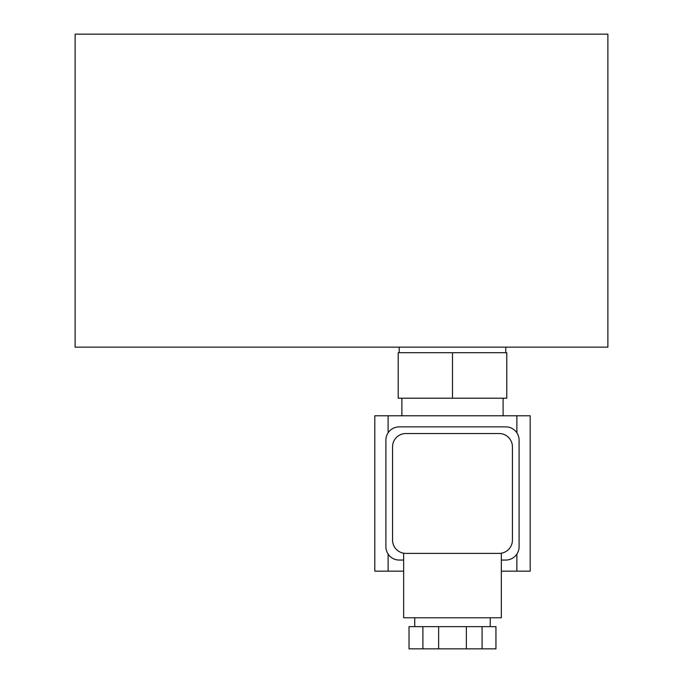<?xml version="1.0" encoding="UTF-8"?>
<svg xmlns="http://www.w3.org/2000/svg" width="683" height="683" viewBox="0 0 683 683"><rect width="100%" height="100%" fill="white"/><g stroke="black" fill="none" stroke-linecap="round" stroke-linejoin="round"><path stroke-width="1.02" d="M607.887 347.152L75.113 347.152L75.113 34.15L607.887 34.15L607.887 347.152M403.653 560.051L399.214 560.051A13.319 13.319 0 0 1 385.895 546.733L385.895 440.185A13.319 13.319 0 0 1 399.214 426.866L505.77 426.866A13.319 13.319 0 0 1 519.089 440.185L519.089 546.733A13.319 13.319 0 0 1 505.77 560.051L501.331 560.051M499.111 433.526A13.319 13.319 0 0 1 512.429 446.844L512.429 540.074A13.319 13.319 0 0 1 499.111 553.392C502.09 553.179 502.09 553.179 499.111 553.392C502.09 553.179 502.09 553.179 499.111 553.392L405.873 553.392C402.902 553.179 402.902 553.179 405.873 553.392C402.902 553.179 402.902 553.179 405.873 553.392A13.319 13.319 0 0 1 392.554 540.074L392.554 446.844A13.319 13.319 0 0 1 405.873 433.526L499.111 433.526M490.232 617.774L490.232 626.653M414.752 626.653L414.752 617.774M501.331 553.213L501.331 617.774L403.653 617.774L403.653 553.213M438.631 626.653L409.032 626.653L409.032 648.85L495.952 648.85L495.952 626.653L438.631 626.653L438.631 648.85M466.352 626.653L466.352 648.85M482.087 626.653L482.087 648.85M422.897 626.653L422.897 648.85M388.115 432.817L388.115 415.768L374.796 415.768L374.796 571.159L403.653 571.159M388.115 554.101L388.115 571.159M501.331 571.159L530.187 571.159L530.187 415.768L516.869 415.768L516.869 432.817M516.869 554.101L516.869 571.159M388.115 415.768L516.869 415.768M452.496 398.206L506.786 398.206L506.786 352.701L452.496 352.701L452.496 398.206L398.206 398.206L398.206 352.701L452.496 352.701M401.877 415.768L401.877 398.206M399.214 352.701L399.214 347.152M505.77 352.701L505.77 347.152M503.106 415.768L503.106 398.206"/></g></svg>
